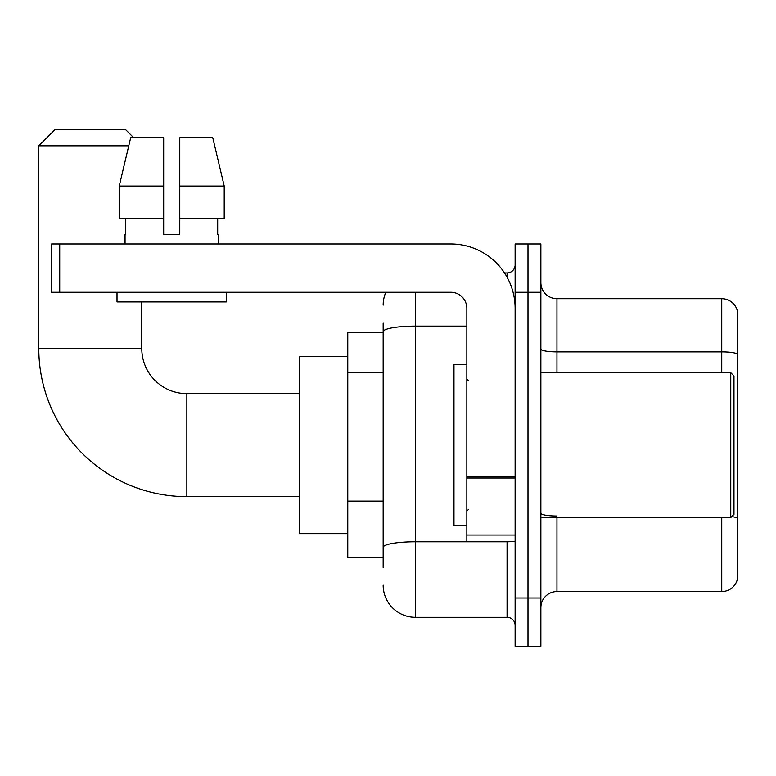 <?xml version="1.0" encoding="UTF-8"?>
<svg xmlns="http://www.w3.org/2000/svg" width="776" height="776" viewBox="0 0 776 776"><rect width="100%" height="100%" fill="white"/><g stroke="black" fill="none" stroke-linecap="round" stroke-linejoin="round"><path stroke-width="1.16" d="M383.169 567.431L383.169 331.721L383.169 332.477L347.774 332.477L347.774 557.769L383.169 557.769M515.128 598.005L515.128 646.282L528 646.282L528 598.005L528 646.282L540.872 646.282L540.872 598.005L528 598.005L528 292.251L528 598.005L515.128 598.005L515.128 292.251L528 292.251L528 243.974L528 292.251L540.872 292.251L540.872 598.005M540.872 292.251L540.872 243.974L515.128 243.974L515.128 292.251M415.354 292.251L415.354 617.318L507.077 617.318L507.077 541.677M504.516 272.939L507.077 272.939A8.041 8.041 0 0 0 515.128 264.897M383.169 552.948L383.169 547.352A32.185 5.587 180 0 1 415.354 541.764L507.077 541.764A8.041 1.397 0 0 0 509.88 541.677M466.851 326.133L415.354 326.133A32.185 5.587 180 0 0 383.169 331.721L383.169 322.826M515.128 625.359A8.041 8.041 0 0 0 507.077 617.318M383.169 305.123A32.185 32.185 0 0 1 385.856 292.251M415.354 617.318A32.185 32.185 0 0 1 383.169 585.133M540.872 607.657A16.092 16.092 0 0 1 556.964 591.564L721.748 591.564L721.748 517.543M737.2 310.274A16.092 16.092 0 0 0 721.748 298.692A16.092 16.092 0 0 1 737.2 310.274L737.2 579.982A16.092 16.092 0 0 1 721.748 591.564M737.2 353.895A16.092 2.794 180 0 0 721.748 351.877L721.748 298.692L556.964 298.692A16.092 16.092 0 0 1 540.872 282.6A16.092 16.092 0 0 0 556.964 298.692L556.964 372.713M737.2 354.118L737.2 518.028A16.092 2.794 180 0 0 731.69 516.612M179.77 234.323L163.678 234.323L179.77 234.323L163.678 234.323L179.77 234.323L179.77 137.769L212.779 137.769L224.215 186.046L224.215 218.231L179.77 218.231M299.497 496.621L186.851 496.621A148.051 148.051 0 0 1 38.8 348.57L38.8 145.81L54.892 129.718L125.702 129.718L133.744 137.769M186.851 496.621L186.851 393.636A45.056 45.056 0 0 1 141.795 348.57L141.795 301.903M128.748 145.81L38.8 145.81M347.774 356.62L299.497 356.62L299.497 533.636L347.774 533.636M515.128 541.677L466.851 541.677L466.851 476.61L515.128 476.61M515.128 308.344A64.369 64.369 0 0 0 450.759 243.974L59.723 243.974L59.723 292.251L450.759 292.251A16.092 16.092 0 0 1 466.851 308.344L466.851 476.61M59.723 292.251L51.672 292.251L51.672 243.974L59.723 243.974M163.678 186.046L163.678 218.231L163.678 186.046L119.232 186.046L130.659 137.769L163.678 137.769L163.678 234.323M125.052 234.323L125.751 234.323L125.052 234.323L125.052 243.974M218.386 234.323L217.687 234.323L218.386 234.323L218.386 243.974M217.687 218.231L217.687 234.323M125.751 234.323L125.751 218.231M117.011 292.251L117.011 301.903L226.437 301.903L226.437 292.251M163.678 218.231L119.232 218.231L119.232 186.046L130.659 137.769M224.215 186.046L212.779 137.769L224.215 186.046L179.77 186.046M730.759 372.713L733.98 375.933L733.98 514.323L730.759 517.543L730.759 372.713L540.872 372.713M466.851 364.662L453.979 364.662L453.979 525.585L466.851 525.585M383.169 372.373L347.774 372.373M383.169 501.112L347.774 501.112M507.077 277.178L507.077 272.939M556.964 517.543L556.964 591.564M721.748 372.713L721.748 351.877L556.964 351.877A16.092 2.794 0 0 1 540.872 349.084M556.964 516.021A16.092 2.794 -0 0 1 540.872 513.227M38.8 348.57L141.795 348.57M515.128 478.006L466.851 478.006M466.851 535.033L515.128 535.033M299.497 393.636L186.851 393.636M540.872 517.543L730.759 517.543M468.462 380.754L466.851 379.154M468.462 509.493L466.851 511.103"/></g></svg>

